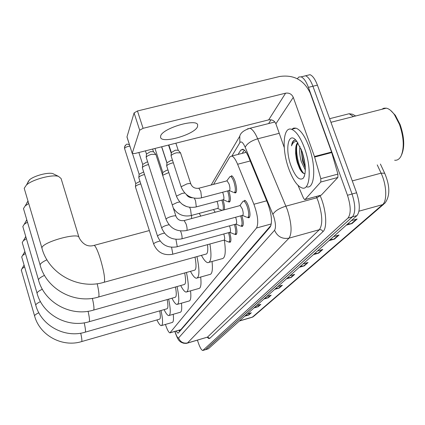 <?xml version="1.0" encoding="UTF-8"?>
<svg xmlns="http://www.w3.org/2000/svg" width="425" height="425" viewBox="0 0 425 425"><rect width="100%" height="100%" fill="white"/><g stroke="black" fill="none" stroke-linecap="round" stroke-linejoin="round"><path stroke-width="0.64" d="M222.976 199.792L223.061 200.042C224.384 204.271 224.793 207.522 224.294 209.796M228.778 190.623L228.921 191.032C230.817 197.731 230.865 201.407 229.048 202.056L228.438 201.721M231.498 175.69C232.698 176.173 233.904 178.112 235.11 181.507C237.081 188.477 237.092 192.281 235.137 192.923L234.531 192.594M244.646 200.276C245.937 200.754 247.228 202.794 248.519 206.401C250.5 213.35 250.5 217.159 248.513 217.828L247.865 217.499M170.133 332.828L180.811 329.641L271.001 225.362M165.421 324.434C167.184 329.688 168.683 332.504 169.91 332.892L256.535 227.997C258.74 223.268 257.863 215.353 253.906 204.25L237.607 164.247C235.604 159.476 233.681 156.735 231.837 156.028L229.787 156.963L213.562 184.37M229.638 232.385C231.301 238.404 231.349 241.713 229.787 242.303L229.139 241.963M235.588 224.203C237.347 230.509 237.378 233.973 235.694 234.589L235.041 234.255M241.873 215.555C243.738 222.169 243.753 225.803 241.926 226.445L241.273 226.111M176.04 331.107L177.958 333.158L178.314 332.977L270.151 227.046C272.51 222.302 271.687 214.37 267.681 203.256L248.705 157.319C246.697 152.602 244.747 149.892 242.856 149.196L240.693 150.174L238.106 154.413M179.6 331.489L178.819 330.299M297.298 78.726L298.902 76.983L301.107 76.861C303.753 77.972 306.186 81.467 308.412 87.348L347.48 195.256C350.944 206.215 351.103 213.823 347.958 218.089L202.783 350.492C201.418 350.163 199.84 347.353 198.045 342.056L197.434 340.159M268.621 123.569L271.038 119.781M306.983 75.427L310.027 74.688C312.72 75.783 315.18 79.268 317.411 85.133L356.607 192.769C360.071 203.702 360.193 211.31 356.963 215.592L208.383 348.782L205.429 349.706L352.463 216.835L205.742 349.562L203.097 350.349M356.607 192.769L352.049 194.012C355.513 204.956 355.651 212.569 352.463 216.835C355.651 212.569 355.513 204.956 352.049 194.012L312.917 86.238L352.049 194.012L347.48 195.256M302.558 76.505L305.57 75.772C308.242 76.877 310.691 80.368 312.917 86.238C310.691 80.368 308.242 76.877 305.57 75.772L301.107 76.861M242.239 153.351L244.274 150.067M347.544 224.033L352.012 223.555L357.133 219.013L351.342 220.628M346.295 225.149L352.012 223.555M330.204 239.578L334.454 239.116L339.06 235.03L333.545 236.582M329.014 240.646L334.454 239.116M314.564 253.592L318.617 253.146L322.782 249.454L317.523 250.941M313.427 254.612L318.617 253.146M300.395 266.3L304.268 265.859L308.045 262.512L303.025 263.941M299.306 267.277L304.268 265.859M245.666 315.355L248.837 314.973L251.313 312.779L247.201 313.979M244.768 316.163L248.837 314.973M254.888 307.094L258.172 306.701L260.849 304.332L256.583 305.57M253.953 307.928L258.172 306.701M264.86 298.153L268.276 297.75L271.182 295.178L266.746 296.459M263.893 299.019L268.276 297.75M275.692 288.442L279.246 288.028L282.402 285.233L277.791 286.562M274.688 289.345L279.246 288.028M287.491 277.865L291.199 277.44L294.642 274.385L289.834 275.761M286.445 278.805L291.199 277.44M208.383 348.782L205.626 349.647M23.949 265.306L24.05 264.961M24.602 266.858L21.967 268.696L21.356 270.332M81.69 341.567L159.449 319.202C160.56 318.989 160.645 316.211 159.71 310.861M161.022 310.484C162.998 320.057 163.072 325.109 161.245 325.646C160.135 325.518 158.69 323.611 156.915 319.929M173.225 314.293C173.804 319.642 173.411 322.389 172.04 322.522L161.686 325.518M24.56 252.094L24.836 251.43M25.436 253.491L22.599 255.462L21.723 256.918L21.845 257.396M85.271 332.143L166.844 308.821C168.125 308.587 168.242 305.506 167.195 299.561M168.635 299.152C170.77 309.543 170.797 315.021 168.72 315.589C167.503 315.435 165.952 313.443 164.066 309.612M181.443 303.19C182.081 309.15 181.608 312.2 180.035 312.332L169.256 315.435M25.234 237.458L25.739 236.465M26.382 238.653L23.327 240.768L22.249 242.521L22.392 243.079M89.245 321.698L175.02 297.341C176.508 297.091 176.662 293.643 175.477 286.997M177.06 286.551C179.387 297.898 179.355 303.864 176.97 304.465C175.626 304.279 173.958 302.191 171.96 298.207M190.549 290.843C191.25 297.532 190.687 300.942 188.859 301.07L177.639 304.273M25.989 221.165L26.775 219.783M27.46 222.1L24.183 224.347L22.833 226.482L23.003 227.147M93.675 310.053L184.094 284.569C185.842 284.298 186.044 280.426 184.7 272.951M186.447 272.457C188.992 284.92 188.886 291.465 186.123 292.097C184.641 291.863 182.835 289.675 180.715 285.526M200.685 277.036C201.471 284.596 200.791 288.432 198.65 288.543L186.963 291.858M26.833 202.911L27.986 201.067M28.709 203.511L25.218 205.875L23.492 208.516L23.694 209.307M98.648 296.99L194.225 270.289C196.297 269.997 196.562 265.609 195.017 257.125M196.966 256.588C199.777 270.38 199.569 277.605 196.334 278.258C194.687 277.966 192.732 275.66 190.474 271.336M212.048 261.492C212.93 270.103 212.102 274.454 209.567 274.539L197.407 277.961M27.784 182.32L29.463 179.86C33.92 175.828 48.036 172.067 52.828 173.613L54.315 174.335M78.954 237.288L61.072 178.484L58.464 176.354C51.993 174.266 32.571 179.451 26.499 184.923L24.23 188.248L24.475 189.199M104.263 282.232L205.604 254.198C207.533 254.246 208.176 251.063 207.538 244.651M209.929 243.992C211.804 256.248 211.092 262.475 207.793 262.677C205.955 262.305 203.835 259.861 201.423 255.356M224.352 240.215C226.105 252.349 225.261 258.533 221.813 258.772L209.18 262.289M191.553 218.577L191.579 215.401M199.197 213.361L200.828 216.091M213.504 209.536L215.178 212.24M223.773 233.989L223.89 234.313C224.889 237.803 224.947 239.737 224.065 240.109L172.699 254.224M228.523 232.688C230.1 238.372 230.159 241.501 228.692 242.069L224.118 240.114M135.442 186.91L135.453 186.591C136.064 185.635 137.737 184.763 140.468 183.977L140.808 183.898M124.594 148.617L135.75 183.573L139.995 181.358M229.537 225.85L229.707 226.334C230.743 229.957 230.786 231.954 229.84 232.332L177.145 246.734M234.435 224.517C236.114 230.472 236.157 233.75 234.573 234.345M138.821 177.682L138.832 177.342C139.469 176.338 141.19 175.429 143.995 174.627L144.495 174.505M132.536 153.685L139.134 174.266L143.666 171.923M235.615 217.244L235.854 217.908C236.927 221.669 236.953 223.736 235.933 224.108L181.847 238.823M240.683 215.873C242.468 222.126 242.5 225.569 240.778 226.19M142.386 167.939L142.396 167.572C143.066 166.51 144.84 165.569 147.719 164.746L148.399 164.592M138.863 152.506L142.704 164.438L146.567 162.164L147.549 161.962M239.758 205.647L240.194 205.53L242.356 208.994C243.472 212.904 243.482 215.045 242.377 215.417L186.825 230.44M242.601 201.886L243.127 201.184L243.706 201.105C244.917 201.556 246.123 203.469 247.334 206.853C249.193 213.366 249.193 216.941 247.339 217.568M166.095 219.358L146.168 157.239C146.869 156.118 148.697 155.136 151.661 154.291L155.869 154.461L175.95 216.197C177.448 219.683 180.189 221.133 184.174 220.559L186.145 224.118C187.011 226.982 187.276 229.027 186.936 230.26L186.479 230.536C176.827 232.108 170.032 228.384 166.095 219.358L166.196 218.997C167.099 217.345 175.876 214.827 175.95 216.197M145.451 150.848L146.482 154.036L150.466 151.656L153.483 151.72L152.617 149.048M217.005 201.381L217.414 202.459C218.445 206.093 218.492 208.085 217.558 208.452L191.176 215.507M162.648 175.307L168.736 172.582M221.845 200.095L221.972 200.462C223.401 205.174 223.693 208.415 222.854 210.184M162.812 172.497L166.558 170.329L167.923 170.08M222.599 192.254L223.098 193.54C224.166 197.312 224.198 199.373 223.194 199.734L196.148 206.927M184.705 193.014L181.964 193.439L176.641 196.047L176.54 196.451L166.669 165.92C167.307 164.863 169.086 163.912 172.003 163.072L173.257 162.807M227.609 190.931L227.795 191.468C229.58 197.747 229.622 201.195 227.928 201.801M161.718 146.758L166.961 162.791L170.823 160.538L172.423 160.273M226.653 180.938L227.088 180.827L229.107 184.11C230.217 188.031 230.228 190.172 229.149 190.528L201.402 197.859M181.231 187.106L171.052 155.747C171.721 154.631 173.554 153.643 176.556 152.777L180.551 152.899L190.809 183.935C192.281 187.335 194.974 188.764 198.889 188.217L200.818 191.548L201.54 197.636L201.014 197.965C191.68 199.426 185.087 195.808 181.231 187.106L181.342 186.665L186.835 183.951C189.136 183.393 190.464 183.387 190.809 183.935M229.479 177.273L230.031 176.545L230.573 176.502C231.694 176.954 232.82 178.771 233.952 181.958C235.801 188.493 235.811 192.058 233.989 192.658M168.858 144.968L171.349 152.548L175.334 150.195L178.208 150.253L175.881 143.198M160.682 135.888L160.57 137.392C161.675 144.08 194.629 134.528 197.508 126.719L197.673 124.801C196.27 118.235 162.616 128.302 160.682 135.888M320.795 182.028L320.817 178.675L314.468 156.522L331.574 152.044L337.912 174.112L337.848 177.459L320.795 182.028L305.06 199.5L321.3 195.102L305.012 199.548M337.848 177.459L321.3 195.102M331.574 152.044L310.255 93.155C304.04 80.038 293.84 74.481 279.645 76.489L137.461 110.978L143.087 128.313L285.6 93.181C289.165 92.666 291.725 94.063 293.282 97.362L314.468 156.522M127.107 137.238L132.223 153.409L134.741 153.542L268.68 119.871C272.037 119.372 274.438 120.679 275.889 123.792L284.224 147.448M143.087 128.313L139.687 130.215L134.088 112.917L126.99 136.861M134.088 112.917L137.461 110.978M139.687 130.215L132.239 153.234M298.026 185.39L303.477 198.114L304.693 199.633L305.06 199.5M390.618 110.415L395.33 115.302L400.138 124.621C404.366 137.068 404.85 147.151 401.593 154.87M381.687 109.342L383.865 108.2L386.325 108.157C389.024 108.736 391.728 110.914 394.442 114.692L399.484 124.461C403.909 137.519 404.419 148.086 401.003 156.156C399.383 159.163 397.269 160.523 394.65 160.236M304.544 148.261C311.801 167.827 310.207 190.565 302.287 188.031C297.415 186.432 292.894 179.966 288.718 168.629C281.647 149.446 282.986 126.129 291.545 129.296C296.135 131.086 300.47 137.403 304.544 148.261M291.763 129.243L293.728 128.068L296.023 128.159C300.661 129.928 305.017 136.234 309.097 147.077C316.375 166.616 314.691 189.359 306.696 186.846M295.912 140.234L294.753 140.107C293.059 140.468 291.98 142.38 291.534 145.844C292.713 142.704 294.514 141.238 296.942 141.445M297.999 142.949L295.986 146.954L295.688 148.867C295.842 145.594 296.57 143.554 297.872 142.752M295.688 148.867L295.63 153.483L296.294 158.594L297.293 162.648L299.62 168.571C301.575 172.268 303.386 173.931 305.06 173.559M290.982 165.718C284.623 148.777 288.416 130.448 296.613 141.031L302.053 151.465C305.926 163.827 306.367 172.709 303.37 178.112C299.529 181.114 295.396 176.981 290.982 165.718M301.059 148.883L302.6 161.102L305.336 167.79M299.986 146.503C299.312 150.997 299.726 155.98 301.24 161.458L305.357 170.112M301.415 149.754C301.766 156.049 303.057 161.707 305.283 166.722M296.06 146.636C295.657 154.881 297.149 162.568 300.544 169.687L301.92 172.077M302.255 152.044L305.065 164.342M297.112 143.99C295.125 152.416 299.142 168.789 303.854 173.501M294.844 140.101C293.202 140.856 292.097 142.768 291.534 145.844M179.998 329.954L180.285 330.703M180.811 329.641L170.266 332.711M250.213 160.979L237.607 164.247M266.677 200.818L253.906 204.25M271.315 223.943L256.535 227.997M174.994 331.41L175.249 332.238C176.651 336.377 177.762 338.279 178.585 337.939L274.55 230.286C276.038 227.704 275.729 223.008 273.62 216.187L245.204 147.294C243.047 142.481 241.273 140.925 239.886 142.63L231.912 156.007M247.44 128.887L249.969 128.27C252.492 129.216 255.069 132.722 257.693 138.8L287.401 209.849C291.667 223.635 292.203 233.065 289.021 238.149L187.324 343.134C186.798 343.427 185.528 343.448 183.515 343.203C181.507 342.523 180.312 341.891 179.929 341.302C178.665 340.717 177.076 337.758 175.158 332.435L174.861 331.452M320.046 195.473L320.152 195.718C326.214 209.201 327.574 227.943 322.936 231.667L209.775 338.358L207.485 337.121L187.776 342.922C183.425 343.735 180.359 342.077 178.585 337.939M274.55 230.286C277.467 236.677 282.29 239.296 289.021 238.149L319.345 229.712C322.894 224.559 322.533 215.14 318.256 201.455L316.816 197.79L285.988 206.146C279.23 208.271 274.879 211.007 272.924 214.349M209.775 338.358L208.68 338.502L207.251 337.28M187.611 343.055L207.485 337.121L319.345 229.712C321.002 229.431 322.203 230.079 322.936 231.667M347.958 218.089L356.963 215.592M308.412 87.348L317.411 85.133M245.204 147.294C246.936 143.645 251.101 140.813 257.693 138.8L279.241 133.307M320.152 195.718L316.816 197.79L316.253 196.499M239.886 142.63L239.769 136.197L211.167 184.997M243.461 149.462L240.693 150.174M353.504 116.54L349.132 113.735L345.987 114.532M384.885 173.655L384.683 173.23L381.087 173.156L377.246 164.889M380.402 164.045L384.683 173.23C390.108 186.06 390.187 196.037 384.922 203.166L382.564 204.653C387.324 201.078 386.638 184.684 381.087 173.156L352.288 180.912M239.355 321.018L251.802 317.369L254.023 316.072L383.849 204.09M239.503 320.88L252.423 317.098L382.564 204.653L358.992 211.172M293.962 274.582L290.615 277.552M281.748 285.419L278.688 288.134M270.55 295.359L267.739 297.851M260.243 304.507L257.656 306.802M250.729 312.954L248.338 315.074M307.333 262.714L303.657 265.976M322.033 249.666L317.98 253.263M338.279 235.253L333.784 239.238M356.315 219.242L351.31 223.683M38.818 312.752C36.13 314.043 34.717 315.074 34.584 315.844L34.579 315.881C39.695 335.415 62.241 347.597 81.504 341.62L81.781 341.413C82.067 340.414 81.717 337.673 80.723 333.184M35.875 305.506L35.742 305.123C41.124 325.646 64.823 338.443 85.048 332.207L85.377 331.967C85.701 330.825 85.313 327.781 84.214 322.825M21.723 256.976L35.748 305.081C35.902 304.199 37.48 303.041 40.476 301.607M37.193 293.648L37.033 293.202C42.707 314.813 67.681 328.291 88.963 321.778L89.362 321.497C89.733 320.184 89.308 316.779 88.076 311.281M22.249 242.59L37.039 293.144C37.225 292.129 38.994 290.822 42.351 289.218M38.659 280.442L38.473 279.91C44.476 302.743 70.863 316.97 93.319 310.154L93.803 309.825C94.233 308.295 93.76 304.465 92.374 298.339M22.833 226.567L38.478 279.841C38.696 278.662 40.699 277.174 44.482 275.368M40.317 265.636L40.088 264.998C46.458 289.202 74.423 304.257 98.191 297.118L98.786 296.73C99.291 294.929 98.754 290.588 97.187 283.714M23.492 208.622L40.099 264.913C40.354 263.532 42.638 261.821 46.941 259.787M42.192 248.933L41.916 248.157C48.694 273.907 78.439 289.887 103.673 282.397L104.417 281.94C105.087 278.2 103.758 270.613 100.443 259.176C97.888 251.106 95.822 246.495 94.238 245.342L93.569 245.512M24.23 188.376L41.921 248.057C41.581 242.154 79.916 231.625 79.108 237.793C83.013 244.704 88.055 247.222 94.238 245.342L149.361 230.547M125.226 145.424L124.445 147.305L124.589 148.373C125.529 147.172 127.298 146.434 129.896 146.152M129.407 144.622C127.133 144.59 126.916 142.481 124.445 147.305L124.589 148.373M171.588 247.281L172.8 254.06L172.46 254.288C163.524 255.786 157.255 252.354 153.648 243.987L153.733 243.711C154.822 242.664 156.937 241.772 160.082 241.033M175.934 239.36L177.252 246.564L176.88 246.808C167.716 248.333 161.277 244.805 157.563 236.231L157.659 235.928C158.865 234.781 161.117 233.846 164.417 233.113M161.723 228.082L161.803 227.704C163.152 226.44 165.559 225.452 169.017 224.745M180.508 230.972L181.172 232.709C182.012 235.492 182.272 237.469 181.958 238.643L181.544 238.903C172.141 240.454 165.527 236.831 161.707 228.034L142.364 167.88M183.818 220.649L240.194 205.53M189.63 207.342L190.591 209.605L191.303 215.305L190.873 215.592C183.419 217.016 177.56 214.498 173.294 208.038M172.258 204.845L177.358 202.417L179.717 201.997M194.39 198.236L195.564 200.828L196.281 206.715L195.803 207.023C186.702 208.468 180.28 204.946 176.54 196.451M198.496 188.317L227.088 180.827M285.6 93.181L268.68 119.871M293.282 97.362L275.889 123.792M331.739 152.554L314.633 157.038M320.817 178.675L337.912 174.112M179.249 330.172L179.796 331.266M246.155 152.347L231.837 156.028M248.513 217.828L249.262 217.627M241.926 226.445L242.585 226.265M235.694 234.589L236.279 234.43M229.787 242.303L230.308 242.16M235.137 192.923L235.891 192.722M229.048 202.056L229.718 201.875M202.98 350.434L205.429 349.706M239.769 136.197C240.529 132.839 243.929 130.193 249.969 128.27L274.863 121.991M329.635 118.697L349.132 113.735L352.463 114.229L355.688 115.983M253.226 316.747L252.19 317.257M310.027 74.688L305.57 75.772M24.082 265.078L21.967 268.696M34.579 315.881L21.25 269.971M24.873 251.573L22.599 255.462M25.776 236.597L23.327 240.768M26.807 219.884L24.183 224.347M28.002 201.131L25.218 205.875M29.463 179.86L26.499 184.923M52.828 173.613L58.464 176.354M229.176 241.931L230.701 241.517M153.648 243.987L135.426 186.846M135.772 183.387L135.453 186.591M229.914 232.337L234.016 234.074M235.121 234.196L236.683 233.766M157.563 236.231L138.8 177.623M139.156 174.059L138.832 177.342M236.04 224.118L240.167 225.877M241.395 226.026L243.01 225.585M142.726 164.209L142.396 167.572M242.516 215.427L246.659 217.202M248.035 217.377L249.698 216.925M153.361 151.587L155.672 154.19M239.854 205.578L243.127 201.184M243.706 201.105L245.358 200.664M146.508 153.786L146.168 157.239M217.653 208.457L221.669 210.178M161.606 146.79L166.935 163.078M182.309 204.356L186.49 206.566M162.823 172.311L162.568 175.052M154.987 148.452L162.807 172.481M223.316 199.745L227.359 201.492M228.554 201.636L230.111 201.216M168.534 145.047L171.275 153.377M186.437 194.645C187.797 196.717 189.773 197.758 192.36 197.774M166.977 162.6L166.669 165.92M229.303 190.543L233.362 192.302M178.08 150.11L180.354 152.655M234.696 192.472L236.3 192.047M226.775 180.848L230.031 176.545M171.371 152.347L171.052 155.747M230.573 176.502L232.167 176.083M126.979 137.041L132.223 153.409M304.523 175.844L303.37 178.112M291.545 129.296L296.023 128.159M330.947 122.299L386.325 108.157M395.33 115.302L394.442 114.692M304.64 166.478L305.315 167.296M299.62 168.571L300.544 169.687"/></g></svg>
